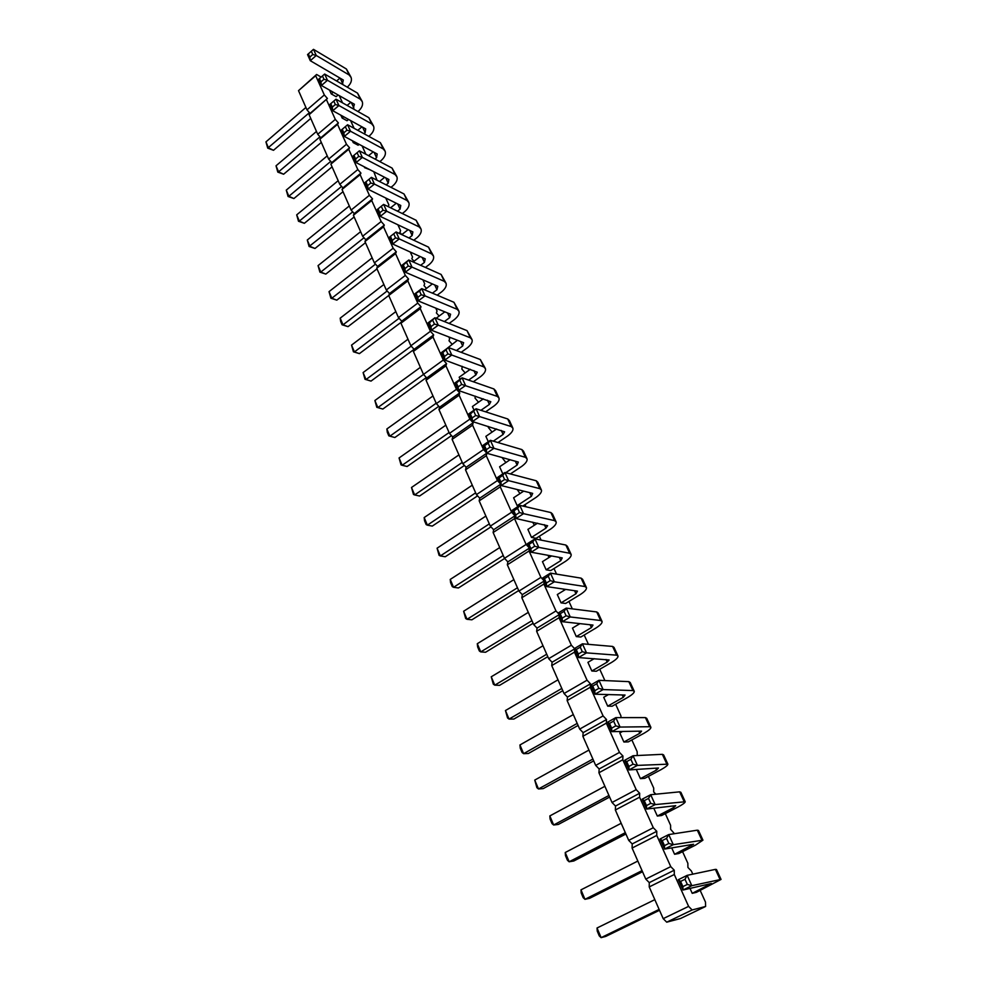 <?xml version="1.0" encoding="UTF-8"?>
<svg xmlns="http://www.w3.org/2000/svg" width="987" height="987" viewBox="0 0 987 987"><rect width="100%" height="100%" fill="white"/><g stroke="black" fill="none" stroke-linecap="round" stroke-linejoin="round"><path stroke-width="1.48" d="M692.8 874.149L691.356 870.978L687.927 867.462L687.853 863.28L682.572 851.633M316.605 74.469L298.518 90.656L306.982 109.878L310.066 113.382L327.413 98.49L324.328 94.949L315.68 75.703L316.605 74.469L321.145 77.085M310.066 113.382L309.116 114.726L317.728 134.281L320.824 137.785L319.899 139.204L328.659 159.104L331.78 162.621L330.867 164.126L339.787 184.359L342.921 187.888L342.033 189.467L351.113 210.071L354.259 213.599L353.395 215.265L362.636 236.238L365.795 239.779L364.968 241.531L374.369 262.875L377.552 266.428L376.738 268.267L386.312 290.005L389.507 293.558L388.73 295.483L398.477 317.629L401.697 321.182L400.944 323.218L410.876 345.758L414.096 349.312L413.38 351.446L423.497 374.418L426.742 377.984L426.051 380.217L436.353 403.621L439.622 407.187L438.956 409.531L449.455 433.379L452.737 436.945L452.108 439.4L462.817 463.705L466.123 467.27L465.519 469.837L476.437 494.623L479.756 498.188L479.188 500.878L490.317 526.145L493.648 529.723L493.13 532.524L504.48 558.297L507.836 561.874L507.343 564.798L518.928 591.09L522.296 594.655L521.839 597.727L533.659 624.537L537.039 628.114L536.644 631.31L548.686 658.674L552.091 662.252L551.733 665.596L564.033 693.516L567.463 697.093L567.143 700.573L579.702 729.085L583.144 732.65L582.873 736.29L595.692 765.406L599.158 768.959L598.936 772.759L612.026 802.493L615.506 806.046L615.345 810.006L628.719 840.381L632.211 843.922L632.099 848.055L645.769 879.084L649.273 882.625L649.224 886.931L663.19 918.65L666.718 922.179L680.561 918.49L705.619 906.461L705.483 902.093L700.215 890.496M674.429 833.694L670.617 829.29L670.592 825.268L665.3 813.609M309.116 114.726L327.413 98.49M326.5 99.798L335.296 119.39L338.393 122.931L337.517 124.325L346.462 144.25L349.571 147.803L348.719 149.271L357.812 169.554L360.946 173.12L360.119 174.674L369.385 195.315L372.531 198.88L371.717 200.521L381.155 221.532L384.313 225.098L383.524 226.825L393.134 248.218L396.318 251.808L395.553 253.622L405.336 275.41L408.532 278.988L407.804 280.9L417.76 303.095L420.98 306.686L420.277 308.684L430.431 331.287L433.663 334.889L432.985 336.999L443.323 360.021L446.568 363.623L445.939 365.832L456.463 389.297L459.732 392.912L459.128 395.219L469.861 419.142L473.143 422.757L472.576 425.175L483.519 449.566L486.529 452.848M465.519 469.837L486.283 455.723L486.801 453.267M486.283 455.723L497.448 480.583L500.471 483.864M479.188 500.878L500.261 486.85L500.717 484.432M500.261 486.85L511.636 512.204L514.683 515.498M493.13 532.524L514.511 518.607L514.943 516.065M514.511 518.607L526.12 544.466L529.18 547.76M507.343 564.798L529.057 550.993L529.439 548.34M529.057 550.993L540.901 577.37L543.973 580.664M521.839 597.727L543.886 584.033L544.232 581.257M543.886 584.033L555.977 610.953L559.061 614.247M536.644 631.31L559.024 617.751L559.333 614.852M559.024 617.751L571.362 645.227L574.471 648.521L582.416 643.82L612.606 646.436L614.013 647.373L617.887 655.775M551.733 665.596L574.471 652.16L574.742 649.125M574.471 652.16L587.055 680.203L590.485 683.818L590.238 687.285L603.094 715.92L606.536 719.535L606.339 723.15L619.466 752.402L622.933 756.005L622.785 759.78L636.196 789.649L639.675 793.252L639.588 797.2L653.283 827.723L656.774 831.313L656.75 835.434L670.753 866.623L674.257 870.213L674.294 874.507L688.605 906.387L692.134 909.965L705.619 906.461M655.849 794.202L653.665 791.919L653.702 788.07L648.397 776.387M637.257 755.536L637.158 751.638L631.853 739.942M620.885 717.611L620.959 715.957L615.641 704.237M604.895 680.574L599.763 669.272M588.437 644.338L584.193 635.011M572.324 608.868L568.956 601.441M563.959 590.448L563.33 589.054M556.545 574.126L554.003 568.537M549.006 557.519L547.995 555.299M541.098 540.111L539.358 536.262M534.349 525.244L532.721 522.16M525.972 506.787L524.985 504.628M519.976 493.599L517.237 489.54M505.887 462.558L502.038 457.512M492.057 432.109L488.318 427.408L488.516 426.507M478.498 402.24L474.969 397.995L475.413 396.182M465.185 372.938L461.879 369.113L462.187 366.35M452.083 344.204L449.023 340.774L449.628 338.689L448.851 336.962M439.166 316.05L436.39 312.941L437.044 310.954L435.748 308.117M426.483 288.401L424.003 285.613L424.669 283.725L422.905 279.827M414.034 261.259L411.826 258.767L412.529 256.978L410.284 252.043M401.808 234.61L399.858 232.401L400.586 230.699L397.909 224.789M388.249 206.653L388.866 204.877L385.744 198.017M376.997 180.214L373.814 171.726M365.869 154.243L362.093 145.916M354.099 128.31L350.57 120.55M342.526 102.845L339.257 95.628M457.45 340.281L446.408 348.942M470.293 369.286L459.177 377.231L460.09 379.255M483.334 398.847L472.403 406.521L474.056 410.173M510.045 459.757L499.607 466.777L502.827 473.896M496.597 429L485.875 436.353L488.294 441.707M537.52 523.196L527.897 529.402L531.5 537.409L545.959 528.144L547.612 525.726L516.053 518.545L523.542 513.672L554.608 520.63L556.162 521.987C556.532 523.875 554.645 526.256 550.536 529.131L536.126 538.322L531.5 537.409M518.78 506.01L517.163 505.628L531.401 496.301L532.672 493.377L501.223 485.555L508.601 480.644L539.864 488.664L541.456 490.107C541.875 492.094 540.049 494.536 536.003 497.436L522.814 506.06M523.69 491.144L513.61 497.781L517.163 505.628M550.734 570.572L546.144 569.807L560.813 560.628L562.22 557.902L531.179 552.214L538.791 547.378L569.647 553.251L571.165 554.497C571.473 556.298 569.536 558.605 565.354 561.443L550.734 570.572M551.523 555.94L542.455 561.652L546.144 569.807M671.691 847.858L674.59 854.273L693.553 844.267L664.596 849.079L673.294 844.675L702.941 840.159L695.453 845.168L678.859 853.508L674.59 854.273M661.648 815.509L657.33 816.052L673.726 807.551L675.725 805.663L646.608 809.056L655.158 804.59L685.225 801.752C685.126 802.727 682.708 804.491 677.97 807.045L661.648 815.509M653.789 808.217L657.33 816.052M644.807 778.311L640.44 778.644L656.565 770.033L658.465 767.997L629.027 769.922L637.417 765.394L667.891 764.172C667.854 765.283 665.509 767.133 660.871 769.737L644.807 778.311M636.282 769.453L640.44 778.644M612.15 706.211L607.696 706.149L623.315 697.316L625.042 695.033L594.988 694.206L603.119 689.568L632.951 690.567L634.296 691.356C634.382 692.714 632.186 694.737 627.707 697.427L612.15 706.211M608.485 694.577L603.711 697.291L607.696 706.149M628.312 741.879L623.895 742.014L639.773 733.292L641.575 731.133L611.817 731.651L620.083 727.061L649.619 726.716L650.914 727.382C650.939 728.616 648.681 730.553 644.116 733.205L628.312 741.879M622.55 731.466L619.811 732.983L623.895 742.014M565.625 603.464L561.06 602.872L575.964 593.767L577.444 591.139L546.638 586.586L554.361 581.799L584.995 586.537L586.475 587.672C586.722 589.362 584.723 591.608 580.467 594.421L565.625 603.464M565.662 589.399L557.31 594.544L561.06 602.872M580.825 637.022L576.297 636.59L591.423 627.584L592.99 625.067L562.405 621.699L570.264 616.961L600.651 620.502L602.082 621.526C602.292 623.118 600.232 625.289 595.901 628.053L580.825 637.022M579.924 623.624L572.46 628.102L576.297 636.59M594.223 658.662L587.919 662.339L591.842 671.012L607.202 662.092L609.127 659.982L578.53 657.564L586.512 652.863L616.628 655.171L618.022 656.084C618.17 657.552 616.048 659.661 611.644 662.388L596.333 671.259L591.842 671.012M340.86 115.195L342.156 118.058L343.698 116.75M348.571 119.439L347.029 120.747L342.156 118.058M359.169 144.349L358.121 145.225L353.247 142.634L354.296 141.746M352.384 140.734L353.247 142.634M364.129 166.741L365.042 167.21M369.903 169.715L364.536 167.63M338.109 94.986L336.135 96.677L331.25 93.913L333.224 92.21M329.522 90.101L331.25 93.913M696.44 892.322L692.22 893.334L711.368 883.488L682.992 890.015L691.838 885.684L721.053 879.405L696.44 892.322M689.999 888.399L692.22 893.334M298.518 90.656L315.68 75.703M306.982 109.878L324.328 94.949M317.728 134.281L335.296 119.39M320.824 137.785L338.393 122.931M319.899 139.204L337.517 124.325M328.659 159.104L346.462 144.25M331.78 162.621L349.571 147.803M330.867 164.126L348.719 149.271M339.787 184.359L357.812 169.554M342.921 187.888L360.946 173.12M342.033 189.467L360.119 174.674M351.113 210.071L369.385 195.315M354.259 213.599L372.531 198.88M353.395 215.265L371.717 200.521M362.636 236.238L381.155 221.532M365.795 239.779L384.313 225.098M364.968 241.531L383.524 226.825M374.369 262.875L393.134 248.218M377.552 266.428L396.318 251.808M376.738 268.267L395.553 253.622M386.312 290.005L405.336 275.41M389.507 293.558L408.532 278.988M383.881 284.49L340.194 318.147L343.007 324.846L348.016 326.648L407.804 280.9M398.477 317.629L417.76 303.095M401.697 321.182L420.98 306.686M400.944 323.218L420.277 308.684M410.876 345.758L430.431 331.287M407.989 339.22L363.105 372.568L366.029 379.514L371.026 381.093L433.663 334.889M413.38 351.446L432.985 336.999M426.347 377.54L382.833 409.05L377.861 407.582L443.323 360.021M426.742 377.984L446.568 363.623M426.051 380.217L445.939 365.832M436.353 403.621L456.463 389.297M439.622 407.187L459.732 392.912M438.956 409.531L459.128 395.219M449.455 433.379L469.861 419.142M452.737 436.945L473.143 422.757M452.108 439.4L472.576 425.175M462.817 463.705L483.519 449.566M466.123 467.27L493.956 448.295L525.417 457.314L527.046 458.856C527.502 460.917 525.738 463.421 521.753 466.357L510.39 473.945M476.437 494.623L497.448 480.583M479.756 498.188L500.643 484.272M490.317 526.145L511.636 512.204M493.648 529.723L514.856 515.893M504.48 558.297L526.12 544.466M507.836 561.874L529.353 548.155M518.928 591.09L540.901 577.37M522.296 594.655L544.145 581.059M533.659 624.537L555.977 610.953M537.039 628.114L559.234 614.642M548.686 658.674L571.362 645.227M552.091 662.252L574.644 648.903M564.033 693.516L587.055 680.203M567.463 697.093L590.485 683.818M567.143 700.573L590.238 687.285M579.702 729.085L603.094 715.92M583.144 732.65L606.536 719.535M582.873 736.29L606.339 723.15M595.692 765.406L619.466 752.402M599.158 768.959L622.933 756.005M598.936 772.759L622.785 759.78M612.026 802.493L636.196 789.649M615.506 806.046L639.675 793.252M615.345 810.006L639.588 797.2M628.719 840.381L653.283 827.723M632.211 843.922L656.774 831.313M632.099 848.055L656.75 835.434M645.769 879.084L670.753 866.623M649.273 882.625L674.257 870.213M649.224 886.931L674.294 874.507M663.19 918.65L688.605 906.387M666.718 922.179L692.134 909.965M382.833 409.05L376.8 407.31L377.861 407.582L374.875 400.512L420.376 367.337M438.808 406.299L394.862 437.512L389.902 436.168L386.867 428.975L432.985 395.972M386.867 428.975L387.286 432.244L388.804 435.835L389.902 436.168L436.18 403.214M451.503 435.588L407.113 466.493L402.153 465.284L399.069 457.956L445.84 425.15M399.069 457.956L401.03 464.877L402.153 465.284L449.085 432.528M477.585 495.856L432.294 526.096L427.371 525.158L424.176 517.546L472.279 485.172M424.176 517.546L424.558 520.791L426.162 524.59L427.371 525.158L475.648 492.834M464.421 465.445L419.586 496.017L414.651 494.943L411.505 487.479L458.93 454.884M411.505 487.479L413.479 494.462L414.651 494.943L462.249 462.397M504.628 558.457L458.437 587.968L453.551 587.314L450.232 579.418L499.743 547.538M450.232 579.418L450.59 582.651L452.256 586.599L453.551 587.314L503.247 555.496M490.983 526.848L445.248 556.742L440.338 555.94L437.081 548.192L485.875 516.053M437.081 548.192L439.079 555.299L440.338 555.94L489.318 523.863M518.693 590.571L471.897 619.799L467.024 619.305L463.631 611.249L513.882 579.628M463.631 611.249L465.679 618.491L467.024 619.305L517.459 587.758M642.525 871.743L589.584 898.318L584.958 899.317L580.973 889.855L637.824 861.059M580.973 889.855L581.195 892.951L583.181 897.676L584.958 899.317L642.043 870.633M625.906 834.015L573.817 860.985L569.141 861.774L625.314 832.658M565.243 852.509L565.477 855.63L567.426 860.245L569.141 861.774L565.243 852.509L621.193 823.281M609.645 797.064L558.358 824.429L553.658 824.996L549.833 815.928L604.895 786.294M549.833 815.928L550.092 819.062L552.004 823.59L553.658 824.996L608.942 795.473M578.086 725.433L528.378 753.488L523.616 753.673L577.198 723.397M519.952 744.963L520.235 748.134L522.074 752.476L523.616 753.673L519.952 744.963L573.311 714.588M593.705 760.878L543.22 788.601L538.483 788.971L592.903 759.052M534.744 780.088L536.879 787.675L538.483 788.971L534.744 780.088L588.943 750.071M533.103 623.29L485.604 652.247L480.755 651.913L531.944 620.65M477.301 643.697L477.634 646.904L479.361 651.013L480.755 651.913L477.301 643.697L528.292 612.372M547.797 656.663L499.582 685.336L494.771 685.163L491.242 676.786L542.998 645.757M491.242 676.786L493.315 684.164L494.771 685.163L546.724 654.208M562.787 690.703L513.845 719.067L509.045 719.079L505.455 710.541L558 679.821M505.455 710.541L507.552 717.981L509.045 719.079L561.8 688.457M365.474 242.691L325.809 274.09L320.787 272.079L318.061 265.614L360.625 231.674M318.061 265.614L319.899 272.128L320.787 272.079L364.006 237.768M377.009 268.859L336.814 300.147L331.805 298.234L375.492 264.134M336.814 300.147L330.892 298.222L331.805 298.234L329.029 291.646L372.148 257.854M401.339 322.132L359.416 353.63L354.419 351.94L351.545 345.117L395.824 311.608M351.545 345.117L353.432 351.804L354.419 351.94L399.081 318.283M340.194 318.147L340.651 321.429L342.057 324.772L343.007 324.846L387.175 290.968M371.026 381.093L365.017 379.304L366.029 379.514L411.184 346.104M354.148 216.967L314.989 248.477L309.955 246.368L307.278 240.014L349.299 205.962M314.989 248.477L309.104 246.479L352.717 211.872M321.318 142.424L283.614 174.23L278.568 171.849L276.027 165.804L316.482 131.444M276.027 165.804L277.803 172.108L278.568 171.849L319.973 136.823M332.076 166.852L293.892 198.56L288.858 196.265L330.707 161.412M293.892 198.56L288.068 196.475L288.858 196.265L286.267 190.121L327.24 155.86M343.02 191.7L304.354 223.309L299.32 221.1L296.692 214.858L338.171 180.695M296.692 214.858L298.493 221.261L299.32 221.1L341.613 186.42M310.745 118.415L273.498 150.295L268.452 147.828L265.947 141.881L305.908 107.447M273.498 150.295L267.724 148.136L309.424 112.654M659.501 910.285L605.697 936.441L601.108 937.65L597.036 927.99L654.825 899.65M597.036 927.99L597.234 931.074L599.257 935.886L601.108 937.65L659.131 909.422M456.426 350.533L462.669 346.005L463.631 342.674L431.418 330.213L438.253 325.155L470.33 337.801L472.07 339.688C472.687 342.082 471.132 344.784 467.394 347.819L461.176 352.322M429.357 322.922L431.023 326.611L434.44 324.081L438.253 325.155L434.922 317.777L429.357 322.922L428.099 322.848L434.922 317.777L467.024 330.633L471.823 339.158M460.608 341.502L462.669 346.005M468.615 380.118L475.894 374.937L477.276 372.198L444.829 360.07L451.775 355.036L448.369 347.51L442.756 352.704L441.448 352.556L448.369 347.51L480.336 359.527L485.185 368.126M473.908 370.594L475.894 374.937M442.756 352.704L444.446 356.467L447.925 353.938L451.775 355.036L483.704 366.831L485.419 368.632C486.011 370.952 484.395 373.604 480.595 376.615L473.353 381.772M480.916 410.321L489.379 404.411L490.81 401.721L458.511 390.507L465.556 385.498L462.089 377.824L456.413 383.079L455.069 382.845L462.089 377.824L493.907 388.964L495.61 390.704L498.805 397.638M487.467 400.228L489.379 404.411M456.413 383.079L458.141 386.916L461.669 384.399L497.349 396.416L499.027 398.131C499.57 400.364 497.917 402.98 494.055 405.965L485.629 411.838M484.568 445.655L486.369 449.653L489.996 447.173L493.956 448.295L490.354 440.301L488.195 443.175L484.568 445.655L483.112 445.26L490.354 440.301L521.852 449.566L523.48 451.133L526.836 458.4M505.714 472.711L517.114 465.074L518.323 462.064L486.702 453.23L483.112 445.26M515.362 461.237L517.114 465.074M493.29 441.164L503.111 434.453L504.604 431.825L472.465 421.56L479.62 416.588L511.241 426.569L512.907 428.198C513.4 430.357 511.685 432.911 507.774 435.872L497.979 442.546M470.355 414.046L472.119 417.97L475.685 415.478L479.62 416.588L476.079 408.754L470.355 414.046L468.948 413.738L476.079 408.754L507.75 418.969L509.415 420.622L512.685 427.729M501.273 430.443L503.111 434.453M544.38 524.689L545.959 528.144M513.869 510.81L515.745 514.967L519.495 512.524L523.542 513.672L519.779 505.344L517.607 508.367L513.869 510.81L512.315 510.23L519.779 505.344L550.894 512.574L552.461 513.956L555.977 521.58M499.077 477.905L500.902 481.977L504.591 479.522L508.601 480.644L504.912 472.489L502.753 475.438L499.077 477.905L497.571 477.412L504.912 472.489L536.225 480.768L537.829 482.236L541.258 489.675M529.723 492.649L531.401 496.301M528.983 544.405L530.895 548.649L534.695 546.23L538.791 547.378L534.954 538.89L532.783 541.974L528.983 544.405L527.366 543.726L534.954 538.89L565.859 545.034L567.389 546.317L570.992 554.114M559.321 557.371L560.813 560.628M690.666 844.613L691.258 845.896M662.215 840.591L664.485 845.637L668.828 843.441L673.294 844.675L668.717 834.57L666.546 838.382L662.215 840.591L660.056 838.987L668.717 834.57L697.316 830.19L698.475 830.474L702.867 840.011M644.252 800.654L646.473 805.602L650.741 803.356L655.158 804.59L650.68 794.708L648.508 798.421L644.252 800.654L642.179 799.186L650.68 794.708L679.648 791.845L680.857 792.29L685.138 801.567M673.011 805.984L673.726 807.551M626.683 761.619L628.867 766.443L633.062 764.172L637.417 765.394L633.049 755.734L630.878 759.336L626.683 761.619L624.685 760.274L633.049 755.734L662.351 754.327L663.609 754.907L667.792 763.95M655.726 768.182L656.565 770.033M592.706 686.064L594.791 690.69L598.85 688.371L603.119 689.568L598.924 680.314L596.765 683.744L592.706 686.064L590.843 684.966L598.924 680.314L628.842 681.647L630.199 682.473L634.172 691.085M622.242 694.959L623.315 697.316M609.51 723.422L611.644 728.159L615.765 725.852L620.083 727.061L615.802 717.611L613.63 721.127L609.51 723.422L607.585 722.213L615.802 717.611L645.412 717.598L646.732 718.302L650.803 727.135M638.799 731.182L639.773 733.292M544.417 578.703L546.366 583.046L550.228 580.64L554.361 581.799L550.438 573.126L548.266 576.297L544.417 578.703L542.739 577.926L550.438 573.126L581.121 578.148L582.614 579.32L586.303 587.314M574.57 590.719L575.964 593.767M560.172 613.729L562.158 618.158L566.094 615.789L570.264 616.961L566.254 608.103L564.095 611.348L560.172 613.729L558.432 612.853L566.254 608.103L596.703 611.94L598.159 613.001L601.934 621.193M590.127 624.746L591.423 627.584M606.018 659.489L607.202 662.092M397.502 211.181L400.08 209.133L400.771 205.469L368.052 189.233L374.431 184.075L407.026 200.497L408.889 202.73C409.691 205.444 408.347 208.368 404.88 211.502L402.314 213.537M390.581 207.801L396.293 203.248M366.091 182.262L367.608 185.63L370.791 183.039L374.431 184.075L371.396 177.364L365.042 182.533L371.396 177.364L404.004 193.958L408.618 202.125M397.699 203.951L400.08 209.133M408.988 237.99L412.147 235.523L412.887 231.92L380.254 216.387L386.719 211.23L419.228 226.961L421.067 229.132C421.831 231.785 420.462 234.672 416.933 237.781L413.787 240.236M401.795 234.61L408.124 229.65M378.28 209.343L379.81 212.773L383.042 210.194L386.719 211.23L383.622 204.395L377.182 209.552L383.622 204.395L416.156 220.298L420.795 228.54M409.827 230.464L412.147 235.523M424.595 289.833L432.38 283.935M432.429 293.151L436.945 289.759L437.796 286.279L405.349 272.215L411.998 267.107L444.298 281.357L446.099 283.392C446.803 285.922 445.334 288.722 441.707 291.794L437.204 295.175M434.749 284.959L436.945 289.759M403.325 265.059L404.929 268.612L408.248 266.046L411.998 267.107L408.778 260.013L403.325 265.059L402.165 265.121L408.778 260.013L441.115 274.448L445.84 282.825M420.635 265.306L424.435 262.394L425.224 258.853L392.69 244.036L399.241 238.903L431.652 253.918L433.478 256.015C434.206 258.606 432.775 261.456 429.209 264.553L425.422 267.44M413.134 261.95L420.154 256.546M390.679 236.942L392.258 240.421L395.528 237.855L399.241 238.903L396.083 231.945L389.557 237.077L396.083 231.945L428.518 247.132L433.207 255.436M422.177 257.459L424.435 262.394M444.36 321.565L449.69 317.617L450.59 314.211L418.254 300.936L425.002 295.853L457.191 309.326L458.967 311.275C459.621 313.743 458.116 316.494 454.427 319.554L449.122 323.465M436.168 318.27L444.816 311.843M416.218 293.707L417.846 297.334L421.215 294.78L425.002 295.853L421.72 288.611L419.586 291.165L415.009 293.707L421.72 288.611L453.946 302.281L458.721 310.732M447.555 312.965L449.69 317.617M379.514 181.485L384.659 177.315M386.164 184.877L388.224 183.212L388.878 179.486L356.085 162.596L362.365 157.414L359.391 150.826L353.124 156.008L359.391 150.826L392.073 168.074L396.638 176.179M385.794 177.907L388.224 183.212M354.136 155.687L355.616 158.981L358.762 156.378L362.365 157.414L395.034 174.502L396.934 176.796C397.761 179.572 396.453 182.533 393.036 185.679L390.988 187.333M347.128 105.436L350.878 102.241M353.099 108.804L354.407 104.252L321.441 85.499L327.474 80.28L360.329 99.218L362.278 101.686C363.191 104.622 362.007 107.682 358.737 110.865L357.948 111.531M351.31 102.488L353.889 108.126M319.541 78.775L320.948 81.896L323.958 79.281L327.474 80.28L324.649 74.037L318.641 79.268L324.649 74.037L357.528 93.123L361.97 101.019M363.969 133.701L365.141 132.727L365.696 128.89L332.779 110.741L338.899 105.523L371.704 123.881L373.629 126.287C374.517 129.174 373.296 132.196 369.977 135.367L368.805 136.342M357.775 130.321L361.958 126.829M330.867 103.943L332.298 107.127L335.346 104.523L338.899 105.523L336.024 99.169L329.929 104.388L336.024 99.169L368.842 117.675L373.333 125.633M362.599 127.187L365.141 132.727M368.57 155.675L373.209 151.85M374.986 159.055L376.578 157.747L377.182 153.972L344.327 136.428L350.521 131.234L383.264 148.963L385.177 151.319C386.028 154.157 384.77 157.143 381.401 160.301L379.822 161.609M374.098 152.319L376.578 157.747M342.39 129.581L343.846 132.813L346.943 130.21L350.521 131.234L347.597 124.757L341.416 129.963L347.597 124.757L380.353 142.659L384.881 150.678M336.616 80.983L339.984 78.084M342.39 84.339L343.316 80.033L310.3 60.713L316.259 55.482L313.484 49.35L307.549 54.581L313.484 49.35L346.4 69.004L350.817 76.838M340.207 78.22L342.834 83.957M308.413 54.038L309.795 57.11L312.768 54.495L316.259 55.482L349.164 74.987L351.125 77.504C352.063 80.49 350.916 83.587 347.695 86.782L347.251 87.164M680.586 881.428L682.905 886.597L687.334 884.438L691.838 885.684L687.162 875.346L685.003 879.257L680.586 881.428L678.353 879.688L687.162 875.346L715.39 869.374L716.488 869.51L720.991 879.294M708.728 884.093L709.184 885.08M374.875 400.512L376.8 407.31M325.809 274.09L319.899 272.128M329.029 291.646L330.892 298.222M359.416 353.63L353.432 351.804M348.016 326.648L342.057 324.772M363.105 372.568L365.017 379.304M307.278 240.014L309.104 246.479M283.614 174.23L277.803 172.108M286.267 190.121L288.068 196.475M304.354 223.309L298.493 221.261M265.947 141.881L267.724 148.136M467.024 330.633L470.33 337.801M428.099 322.848L431.418 330.213L431.023 326.611M480.336 359.527L483.704 366.831M441.448 352.556L444.829 360.07L444.446 356.467M493.907 388.964L497.349 396.416M455.069 382.845L458.511 390.507L458.141 386.916M521.852 449.566L525.417 457.314M486.369 449.653L486.702 453.23M507.75 418.969L511.241 426.569M468.948 413.738L472.465 421.56L472.119 417.97M550.894 512.574L554.608 520.63M515.745 514.967L516.053 518.545L512.315 510.23M536.225 480.768L539.864 488.664M497.571 477.412L501.223 485.555L500.902 481.977M565.859 545.034L569.647 553.251M527.366 543.726L531.179 552.214L530.895 548.649M697.316 830.19L701.794 839.9M664.485 845.637L664.596 849.079L660.056 838.987M679.648 791.845L684.028 801.358M642.179 799.186L646.608 809.056L646.473 805.602M662.351 754.327L666.632 763.63M624.685 760.274L629.027 769.922L628.867 766.443M628.842 681.647L632.951 690.567M590.843 684.966L594.988 694.206L594.791 690.69M645.412 717.598L649.619 726.716M607.585 722.213L611.817 731.651L611.644 728.159M581.121 578.148L584.995 586.537M542.739 577.926L546.638 586.586L546.366 583.046M596.703 611.94L600.651 620.502M558.432 612.853L562.405 621.699L562.158 618.158M612.606 646.436L616.628 655.171M582.416 643.82L586.512 652.863L582.293 651.691L578.296 654.036L578.53 657.564L574.471 648.521L576.26 649.508L580.245 647.151L582.416 643.82M404.004 193.958L407.026 200.497M365.042 182.533L368.052 189.233L367.608 185.63M416.156 220.298L419.228 226.961M377.182 209.552L380.254 216.387L379.81 212.773M441.115 274.448L444.298 281.357M404.929 268.612L405.349 272.215L402.165 265.121M428.518 247.132L431.652 253.918M389.557 237.077L392.69 244.036L392.258 240.421M453.946 302.281L457.191 309.326M415.009 293.707L418.254 300.936L417.846 297.334M392.073 168.074L395.034 174.502M353.124 156.008L356.085 162.596L355.616 158.981M357.528 93.123L360.329 99.218M320.948 81.896L321.441 85.499L318.641 79.268M368.842 117.675L371.704 123.881M329.929 104.388L332.779 110.741L332.298 107.127M380.353 142.659L383.264 148.963M343.846 132.813L344.327 136.428L341.416 129.963M346.4 69.004L349.164 74.987M307.549 54.581L310.3 60.713L309.795 57.11M715.39 869.374L719.967 879.306M678.353 879.688L682.992 890.015L682.905 886.597M432.775 320.38L434.44 324.081M446.223 350.175L447.925 353.938M459.93 380.563L461.669 384.399M488.195 443.175L489.996 447.173M473.92 411.554L475.685 415.478M517.607 508.367L519.495 512.524M502.753 475.438L504.591 479.522M532.783 541.974L534.695 546.23M666.546 838.382L668.828 843.441M648.508 798.421L650.741 803.356M630.878 759.336L633.062 764.172M596.765 683.744L598.85 688.371M613.63 721.127L615.765 725.852M548.266 576.297L550.228 580.64M564.095 611.348L566.094 615.789M580.245 647.151L582.293 651.691M576.26 649.508L578.296 654.036M369.274 179.683L370.791 183.039M381.5 206.764L383.042 210.194M406.644 262.493L408.248 266.046M393.949 234.363L395.528 237.855M419.586 291.165L421.215 294.78M357.269 153.084L358.762 156.378M322.552 76.159L323.958 79.281M333.914 101.34L335.346 104.523M345.487 126.978L346.943 130.21M311.386 51.423L312.768 54.495M685.003 879.257L687.334 884.438"/></g></svg>
